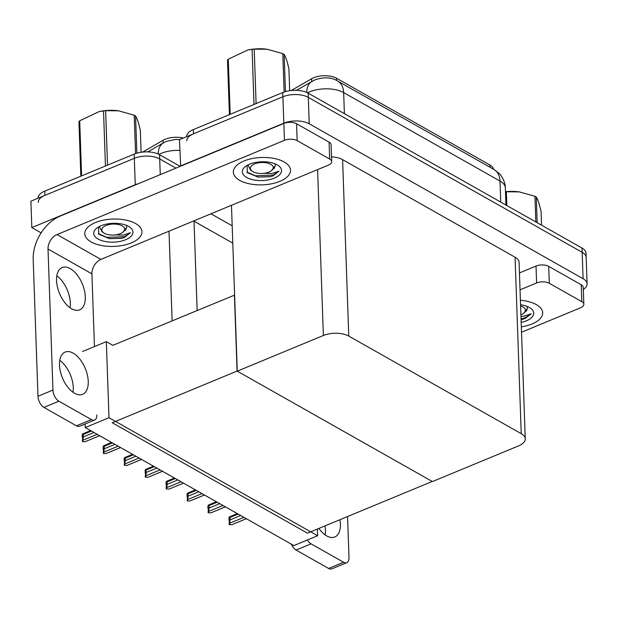 <?xml version="1.0" encoding="UTF-8"?>
<svg xmlns="http://www.w3.org/2000/svg" width="618" height="618" viewBox="0 0 618 618"><rect width="100%" height="100%" fill="white"/><g stroke="black" fill="none" stroke-linecap="round" stroke-linejoin="round"><path stroke-width="0.93" d="M41.12 232.855L31.819 227.594L30.9 201.182L134.322 158.332A18.061 8.644 -2 0 1 159.714 158.934L175.968 168.127L159.714 158.934A18.061 8.644 -2 0 0 134.322 158.332L44.936 195.365A18.061 8.644 -2 0 0 38.239 202.41M210.939 213.805L232.19 225.825M31.819 227.594L135.242 184.743A18.061 8.644 -2 0 1 138.525 183.646M232.801 243.137L194.021 221.205A18.061 8.644 178 0 0 193.619 220.981M142.704 152.051L163.09 140.286A16.253 7.779 -2 0 1 183.252 138.053M317.644 535.736L109 417.714L85.23 427.563L293.867 545.586L317.644 535.736L317.405 529.047M85.23 427.563L85.106 423.971M234.608 295.095L112.893 345.338L106.342 341.638L82.573 351.488M109 417.714L106.342 341.638M234.423 294.987L237.08 371.063L432.245 481.461L307.44 533.172L112.267 422.774L237.08 371.063M180.665 166.18L179.483 139.622L282.905 96.771A18.061 8.644 -2 0 1 308.289 97.374L582.164 252.299A18.061 8.644 -2 0 1 586.181 257.482A18.061 8.644 -2 0 0 582.164 252.299L308.289 97.374A18.061 8.644 -2 0 0 282.905 96.771L193.519 133.805A18.061 8.644 -2 0 0 186.821 140.85M180.402 166.033L283.824 123.183A18.061 8.644 -2 0 1 309.216 123.785L583.091 278.71A18.061 8.644 -2 0 1 587.1 283.894A18.061 8.644 -2 0 1 583.322 289.44M237.266 371.163L432.438 481.569L518.541 445.895A18.061 8.644 178 0 0 525.246 438.842A18.061 8.644 178 0 0 521.229 433.658L348.768 336.092A18.061 8.644 178 0 0 323.376 335.489L237.266 371.163L231.472 205.3M525.246 438.842L519.081 262.387A18.061 8.644 178 0 0 515.072 257.204L342.604 159.645A18.061 8.644 178 0 0 331.518 156.848M291.287 90.491L311.673 78.725A16.253 7.779 -2 0 1 336.563 78.27L489.889 164.998A16.253 7.779 -2 0 1 493.45 169.185M38.092 198.185L38.092 198.2A18.061 8.644 -2 0 1 44.79 191.132L134.176 154.106A18.061 8.644 -2 0 1 159.568 154.709L180.193 166.381M186.675 136.64L186.675 136.624A18.061 8.644 -2 0 1 193.372 129.571L282.75 92.538A18.061 8.644 -2 0 1 308.143 93.148L582.017 248.065A18.061 8.644 -2 0 1 586.026 253.256L587.1 283.894M91.433 431.07L83.268 434.454L83.353 436.88L93.944 432.492M85.269 441.631L99.629 435.705L85.269 441.631L82.657 441.677L82.851 440.263L97.18 434.323M90.591 430.591L82.627 433.921L82.124 435.165L82.634 438.502L82.348 441.499M82.627 433.921L83.268 434.454M83.353 436.88L82.851 440.263M82.202 437.274L82.588 437.196M324.983 525.903A22.881 12.368 -112.5 0 1 325.153 534.918M339.954 519.699A22.881 12.368 -112.5 0 1 334.786 536.988A22.881 12.368 -112.5 0 1 326.729 535.922A22.881 12.368 -112.5 0 1 318.903 528.429M521.337 326.86A28.598 13.689 178 0 0 532.059 323.971A28.598 13.689 178 0 0 542.674 312.808A28.598 13.689 178 0 0 520.402 300.278A28.598 13.689 -2 0 1 542.674 312.808A28.598 13.689 -2 0 1 532.059 323.971A28.598 13.689 -2 0 1 521.337 326.86M549.294 283.276A9.031 4.326 178 0 0 536.602 282.974L536.007 266.064A9.031 4.326 -2 0 1 548.707 266.366L549.294 283.276L581.832 301.684L581.244 284.774A9.031 4.326 -2 0 1 583.253 287.37L583.84 304.272A9.031 4.326 178 0 0 581.832 301.684M548.707 266.366L581.244 284.774M536.007 266.064L519.452 272.924M346.775 562.666L331.796 568.869A9.031 4.882 -112.5 0 1 328.621 568.452L343.593 562.249A9.031 4.882 67.5 0 0 346.775 562.666A9.031 4.882 67.5 0 0 348.992 557.529L347.563 516.548M307.378 539.985A9.031 4.882 67.5 0 0 311.055 543.84L296.076 550.043L328.621 568.452M296.076 550.043A9.031 4.882 -112.5 0 1 291.372 544.172M311.055 543.84L343.593 562.249M521.522 332.237L580.495 307.803A9.031 4.326 178 0 0 583.84 304.272M520.039 289.834L536.602 282.974M59.768 360.348A22.881 12.368 -112.5 0 1 73.001 392.283M73.171 353.141A22.881 12.368 -112.5 0 1 87.385 374.995A22.881 12.368 -112.5 0 1 82.627 394.354A22.881 12.368 -112.5 0 1 74.569 393.287A22.881 12.368 -112.5 0 1 60.355 371.433A22.881 12.368 -112.5 0 1 65.114 352.075A22.881 12.368 -112.5 0 1 73.171 353.141M56.817 275.821A22.881 12.368 -112.5 0 1 70.05 307.756M70.22 268.614A22.881 12.368 -112.5 0 1 84.434 290.468A22.881 12.368 -112.5 0 1 79.676 309.819A22.881 12.368 -112.5 0 1 71.618 308.761A22.881 12.368 -112.5 0 1 57.404 286.906A22.881 12.368 -112.5 0 1 62.163 267.548A22.881 12.368 -112.5 0 1 70.22 268.614M243.963 161.004A28.598 13.689 178 0 0 233.349 172.167A28.598 13.689 178 0 0 249.834 183.901A28.598 13.689 178 0 0 279.908 181.337A28.598 13.689 178 0 0 290.514 170.174A28.598 13.689 178 0 0 274.037 158.432A28.598 13.689 178 0 0 243.963 161.004A28.598 13.689 -2 0 1 274.037 158.432A28.598 13.689 -2 0 1 290.514 170.174A28.598 13.689 -2 0 1 279.908 181.337A28.598 13.689 -2 0 1 249.834 183.901A28.598 13.689 -2 0 1 233.349 172.167A28.598 13.689 -2 0 1 243.963 161.004M95.381 222.565A28.598 13.689 178 0 0 84.774 233.728A28.598 13.689 178 0 0 101.252 245.462A28.598 13.689 178 0 0 131.325 242.897A28.598 13.689 178 0 0 141.939 231.735A28.598 13.689 178 0 0 125.454 219.993A28.598 13.689 178 0 0 95.381 222.565A28.598 13.689 -2 0 1 125.454 219.993A28.598 13.689 -2 0 1 141.939 231.735A28.598 13.689 -2 0 1 131.325 242.897A28.598 13.689 -2 0 1 101.252 245.462A28.598 13.689 -2 0 1 84.774 233.728A28.598 13.689 -2 0 1 95.381 222.565M297.142 140.634A9.031 4.326 178 0 0 284.442 140.332L283.855 123.43A9.031 4.326 -2 0 1 296.547 123.731L297.142 140.634L329.68 159.042L329.093 142.14A9.031 4.326 -2 0 1 331.094 144.736L331.688 161.638A9.031 4.326 178 0 0 329.68 159.042M296.547 123.731L329.093 142.14M283.855 123.43L60.162 216.107A36.122 24.99 -60.5 0 0 33.194 259.444L37.976 396.269L52.947 390.066L48.019 249.008A12.043 8.328 119.5 0 1 57.01 234.57L284.442 140.332M94.624 420.031L79.645 426.235A9.031 4.882 -112.5 0 1 76.462 425.817L91.441 419.607A9.031 4.882 67.5 0 0 94.624 420.031A9.031 4.882 67.5 0 0 96.841 414.894M52.947 390.066A9.031 4.882 67.5 0 0 58.903 401.206L43.924 407.409L76.462 425.817M43.924 407.409A9.031 4.882 -112.5 0 1 37.976 396.269M58.903 401.206L91.441 419.607M94.454 346.559L91.912 273.836L48.019 249.008M57.01 234.57L100.904 259.398L328.336 165.161A9.031 4.326 178 0 0 331.688 161.638M100.904 259.398A12.043 8.328 -60.5 0 0 91.912 273.836M112.399 442.928L104.233 446.312L104.318 448.738L114.909 444.35M120.564 447.548L106.234 453.488L103.623 453.535L103.809 452.121L118.146 446.181M111.549 442.449L103.592 445.779L103.09 447.023L103.167 449.131L103.523 448.251L103.314 453.357M103.592 445.779L104.233 446.312M104.318 448.738L103.809 452.121M106.234 453.488L120.595 447.563M133.357 454.786L125.199 458.17L125.284 460.595L135.867 456.208M141.53 459.406L127.2 465.346L124.581 465.393L124.774 463.979L139.104 458.038M132.515 454.307L124.55 457.637L124.056 458.88L124.558 462.218L124.272 465.215M124.55 457.637L125.199 458.17M125.284 460.595L124.774 463.979M127.2 465.346L141.561 459.421M124.125 460.989L124.512 460.912M154.322 466.644L146.157 470.028L146.242 472.453L156.833 468.065M162.488 471.264L148.158 477.204L145.547 477.25L145.74 475.837L160.07 469.896M153.473 466.165L145.516 469.495L145.014 470.738L145.524 474.076L145.238 477.073M145.516 469.495L146.157 470.028M146.242 472.453L145.74 475.837M148.158 477.204L162.519 471.279M145.091 472.847L145.477 472.77M175.28 478.502L167.123 481.885L167.208 484.311L177.799 479.923M169.123 489.062L183.484 483.137L169.123 489.062L166.196 488.931L166.698 487.695L181.028 481.754M174.438 478.023L166.481 481.352L165.979 482.596L166.049 484.705L166.412 483.824L166.196 488.931M166.481 481.352L167.123 481.885M167.208 484.311L166.698 487.695M166.049 484.705L166.435 484.628M520.966 316.37L523.956 316.169L531.217 313.797L525.184 318.463L522.426 319.375M520.565 304.759A19.629 9.401 -2 0 1 530.36 308.112A19.629 9.401 -2 0 1 526.428 320.788A19.629 9.401 -2 0 1 521.175 322.38M525.879 311.294A13.611 6.512 178 0 0 526.907 310.089M527.2 306.458L527.409 308.946M521.051 318.795L525.161 317.776L531.217 313.797M521.082 319.637L522.349 319.39M115.52 234.886L123.229 235.095L130.483 232.723L124.45 237.389L122.294 238.162L109.548 238.679L98.857 234.23L98.463 227.076M125.693 239.707A19.629 9.401 -2 0 1 100.332 240.116A19.629 9.401 -2 0 1 96.725 228.181A19.629 9.401 -2 0 1 101.02 225.748A19.629 9.401 -2 0 1 129.626 227.038A19.629 9.401 -2 0 1 125.693 239.707M125.145 230.22A13.611 6.512 178 0 0 126.172 229.008M126.466 225.385L126.675 227.872M98.308 233.604L106.86 237.374L124.427 236.702L130.483 232.723M109.456 238.664L121.692 238.301M264.095 173.326L271.804 173.534L279.066 171.163L273.032 175.829L270.869 176.601L258.131 177.119L247.432 172.669L247.046 165.516M274.268 178.146A19.629 9.401 -2 0 1 248.915 178.556A19.629 9.401 -2 0 1 245.307 166.621A19.629 9.401 -2 0 1 249.595 164.187A19.629 9.401 -2 0 1 278.2 165.477A19.629 9.401 -2 0 1 274.268 178.146M273.728 168.66A13.611 6.512 178 0 0 274.755 167.447M275.049 163.824L275.257 166.304M246.883 172.043L255.443 175.813L273.009 175.141L279.066 171.163M258.03 177.103L270.275 176.74M505.485 191.75A28.297 13.55 -2 0 1 519.143 191.866A28.297 13.55 -2 0 1 519.344 191.897M505.485 191.85A32.515 15.566 -2 0 1 506.358 191.765L506.837 205.539M535.845 221.947L534.949 196.269L519.282 191.889L506.358 191.765M534.949 196.269A32.515 15.566 -2 0 1 535.636 196.64A32.515 15.566 -2 0 1 536.285 197.026L537.189 222.712M520.603 305.972A11.472 5.492 -2 0 1 522.89 306.945A11.472 5.492 -2 0 1 523.693 313.295A11.472 5.492 -2 0 1 520.912 314.825M526.034 311.441L526.621 309.239L523.693 313.295M541.538 225.168L541.059 211.395C539.383 204.071 537.799 199.282 536.285 197.026M105.446 166.003L103.523 110.908L99.807 111.441A28.297 13.55 -2 0 1 118.409 110.792A28.297 13.55 -2 0 1 118.61 110.815M80.834 176.2L78.934 121.746A32.515 15.566 -2 0 1 79.699 120.78L81.622 175.875M99.15 111.572L79.699 120.78M103.523 110.908A32.515 15.566 -2 0 1 105.624 110.692L107.524 165.145M135.558 153.581L134.214 115.195L118.548 110.807L105.624 110.692M134.214 115.195A32.515 15.566 -2 0 1 134.902 115.566A32.515 15.566 -2 0 1 135.551 115.952L136.856 153.171M104.326 233.256A11.472 5.492 -2 0 1 103.739 232.886A11.472 5.492 -2 0 1 106.427 225.331A11.472 5.492 -2 0 1 122.155 225.864A11.472 5.492 -2 0 1 122.959 232.214A11.472 5.492 -2 0 1 104.326 233.256M103.739 232.886L102.04 231.727L99.351 226.52M125.299 230.367L125.887 228.166L122.959 232.214M141.089 152.26L140.325 130.321C138.648 122.99 137.065 118.2 135.551 115.952M254.021 104.442L252.098 49.347L248.382 49.88A28.297 13.55 -2 0 1 266.991 49.231A28.297 13.55 -2 0 1 267.192 49.255M229.417 114.639L227.509 60.185A32.515 15.566 -2 0 1 228.274 59.22L230.197 114.315M247.733 50.012L228.274 59.22M252.098 49.347A32.515 15.566 -2 0 1 254.207 49.131L256.107 103.585M284.133 92.02L282.797 53.635L267.123 49.247L254.207 49.131M282.797 53.635A32.515 15.566 -2 0 1 283.477 54.005A32.515 15.566 -2 0 1 284.133 54.392L285.431 91.611M252.909 171.696A11.472 5.492 -2 0 1 252.322 171.325A11.472 5.492 -2 0 1 255.01 163.762A11.472 5.492 -2 0 1 270.738 164.303A11.472 5.492 -2 0 1 271.534 170.653A11.472 5.492 -2 0 1 252.909 171.696M252.322 171.325L250.622 170.166L247.934 164.96M273.874 168.807L274.462 166.605L271.534 170.653M289.672 90.699L288.907 68.76C287.231 61.429 285.64 56.64 284.133 54.392M196.246 490.36L188.081 493.743L188.166 496.169L198.757 491.781M204.411 494.979L190.081 500.92L187.47 500.966L187.663 499.553L201.993 493.612M195.404 489.881L187.439 493.21L186.937 494.454L187.447 497.791L187.161 500.789M187.439 493.21L188.081 493.743M188.166 496.169L187.663 499.553M190.081 500.92L204.442 494.995M187.015 496.563L187.401 496.486M217.204 502.218L209.046 505.601L209.131 508.027L219.722 503.639M225.377 506.837L211.047 512.778L208.436 512.824L208.621 511.41L222.959 505.47M216.362 501.739L208.405 505.068L207.903 506.312L207.972 508.421L208.336 507.54L208.127 512.646M208.405 505.068L209.046 505.601M209.131 508.027L208.621 511.41M211.047 512.778L225.408 506.853M207.972 508.421L208.359 508.344M238.169 514.076L230.004 517.459L230.089 519.885L240.68 515.497M246.343 518.695L232.005 524.636L229.394 524.682L229.587 523.268L243.917 517.328M237.327 513.597L229.363 516.926L228.861 518.17L229.371 521.507L229.085 524.504M229.363 516.926L230.004 517.459M230.089 519.885L229.587 523.268M232.005 524.636L246.373 518.711M228.938 520.279L229.324 520.202M172.128 320.796L169 231.178M160.263 174.639L159.568 154.709M135.242 184.743L134.176 154.106M197.142 310.429L194.021 221.205M163.09 140.286L163.191 142.997M583.091 278.71L582.017 248.065M309.216 123.785L308.143 93.148M283.824 123.183L282.75 92.538M521.229 433.658L515.072 257.204M348.768 336.092L342.604 159.645M323.376 335.489L317.582 169.618M311.673 78.725L311.766 81.437M336.563 78.27L336.64 80.518M489.889 164.998L489.966 167.215M179.861 150.421A24.087 11.526 178 0 0 161.221 153.364A24.087 11.526 178 0 0 158.996 154.4M147.802 151.881L163.546 142.789A21.074 13.751 60 0 0 158.185 154.013M44.79 191.132L44.936 195.365M296.385 90.321L314.979 79.83C324.156 76.817 331.711 77.227 337.652 81.051A21.074 14.577 119.5 0 1 343.654 92.607A24.087 11.526 178 0 0 309.796 91.804A24.087 11.526 178 0 0 307.579 92.839M312.129 81.228A21.074 13.751 60 0 0 306.767 92.453M500.735 202.086L500.001 181.051A21.074 14.577 -60.5 0 0 493.998 169.494L499.05 173.364C500.541 174.361 505.493 181.483 505.346 187.965A24.087 11.526 178 0 0 500.001 181.051L343.654 92.607L344.388 113.65M193.372 129.571L193.519 133.805M163.546 142.789L166.397 141.391L175.628 139.421L179.568 139.583M337.652 81.051L493.998 169.494M505.346 187.965L505.949 205.037"/></g></svg>
